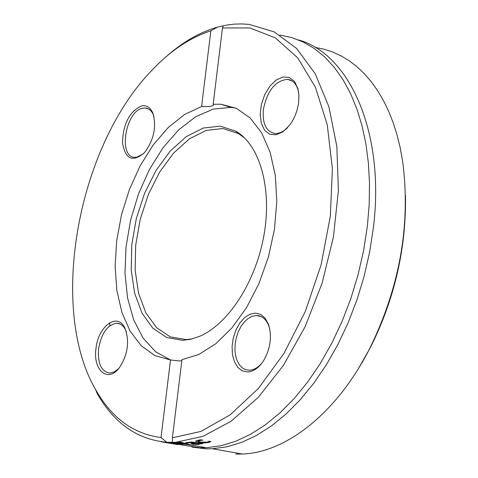 <?xml version="1.0" encoding="UTF-8"?>
<svg xmlns="http://www.w3.org/2000/svg" width="478" height="478" viewBox="0 0 478 478"><rect width="100%" height="100%" fill="white"/><g stroke="black" fill="none" stroke-linecap="round" stroke-linejoin="round"><path stroke-width="0.72" d="M315.223 47.412L324.12 49.222L332.808 52.066L341.226 55.95L349.322 60.861L357.06 66.8L364.373 73.749L371.227 81.684L377.572 90.575L383.362 100.38L388.56 111.063L393.119 122.565L397.009 134.832L400.205 147.798L402.667 161.385C410.841 224.493 399.871 286.842 369.757 348.438C337.026 412.998 286.011 452.75 242.203 454.016L235.708 454.052M359.05 367.588L370.564 347.159C394.649 298.87 406.288 248.261 405.493 195.323M191.863 447.097L205.916 448.812L212.363 448.752L226.871 446.822L241.689 442.365L256.638 435.374L271.534 425.868L286.167 413.924L300.327 399.638L313.807 383.171L326.402 364.702L337.916 344.471L348.151 322.752L356.952 299.843L364.17 276.093L369.685 251.834L373.42 227.45C385.083 133.243 349.998 53.954 298.296 39.859M222.766 25.824L223.124 26.493L222.473 27.963L249.845 27.945L275.406 37.911L297.722 57.874L315.414 87.271L327.269 124.842L332.389 168.68L330.316 216.325L321.079 264.943L305.251 311.614L283.854 353.606L258.275 388.596L230.103 414.874L200.963 431.407L172.403 437.824L172.522 440.746L171.877 442.395L175.695 442.287L203.06 436.336L231.023 421.279L258.269 397.367L283.424 365.401L305.113 326.713L322.106 283.149L333.417 236.939L338.4 190.543L336.835 146.423L328.918 106.857L315.211 73.732L296.617 48.463L274.223 31.907L249.217 24.402L241.754 23.912L234.196 24.145L226.584 25.089L217.556 27.109C199.792 32.169 182.668 42.028 166.183 56.679M171.877 442.395L166.762 442.258L161.008 437.543L170.515 359.988L179.585 360.95L181.825 360.687M173.926 443.184L183.456 445.084L171.459 443.327L178.007 444.618L163.428 442.162L175.008 444.116L168.352 442.825L180.242 444.606L173.926 443.184M181.15 444.857L199.983 447.767L206.418 447.707L220.902 445.759L235.702 441.278L250.639 434.263L265.523 424.727L280.144 412.741L294.293 398.413L307.772 381.892L320.362 363.364L331.869 343.079L342.111 321.294L350.918 298.326L358.142 274.509L363.674 250.191L367.415 225.741L369.189 204.399L369.518 183.492L368.419 163.255L365.903 143.914L362.019 125.684L356.827 108.751L350.41 93.282L342.851 79.426L334.259 67.302L324.747 57.002L314.422 48.595L303.416 42.124L291.855 37.607L279.857 35.043M161.008 437.543C133.428 433.982 111.643 418.035 95.666 389.695L96.98 393.113C113.931 423.167 137.192 439.545 166.762 442.258M178.927 442.281L180.517 442.132L191.433 445.078L170.873 442.538L188.123 444.671L178.927 442.281M193.733 442.598L191.421 442.401L187.537 443.064L185.607 442.724L191.349 441.989L202.983 443.698L200.282 443.763L198.866 444.474L192.622 444.17L190.794 443.554L194.092 442.664L193.787 442.114M160.578 441.624L162.813 442.048M200.975 440.334L197.988 441.128L200.497 442.066L207.333 442.18L208.719 441.194L210.84 441.576L209.006 442.467L204.494 442.939L198.92 442.407L195.657 441.158L197.253 440.363L200.832 439.778L202.875 440.19L200.975 440.334L201.041 439.82M235.756 108.064L230.808 107.383L220.89 104.24L236.287 108.309L250.066 117.875L261.55 132.681L270.124 152.165L275.316 175.498L276.804 201.608L274.474 229.231L268.421 257.009L258.957 283.55L246.57 307.575L231.92 327.95L215.739 343.79L198.818 354.467L181.951 359.659L172.403 437.824M95.666 389.695C48.529 308.991 76.946 147.487 151.855 70.35C170.389 50.764 190.065 37.583 210.864 30.801L217.556 27.109M210.224 442.019L210.29 441.475M198.711 443.482L195.598 442.933L193.082 443.614L197.671 444.092L198.723 443.626L198.776 442.951L198.729 443.572M195.598 442.933L195.663 442.401M187.621 443.052L187.717 442.293M194.092 442.664L194.158 442.156M187.537 443.064L187.627 442.305M195.968 444.534L196.01 444.176M200.139 444.11L200.246 443.214M201.465 443.972L201.531 443.441M188.123 444.671L188.177 444.223M189.766 445.149L189.826 444.66M222.473 27.963L213.152 104.252L213.535 105.017C212.501 106.361 208.522 106.857 201.585 106.516L210.864 30.801M201.585 106.516L184.586 114.487L168.256 127.507L153.253 144.882L140.162 165.8L129.466 189.36L121.549 214.604L116.704 240.53L115.108 266.138L116.847 290.421L121.902 312.403L130.124 331.14L141.249 345.791L154.89 355.602L170.515 359.988M141.685 105.859C129.663 111.308 123.252 123.545 122.458 142.569C125.272 159.353 132.615 162.711 144.481 152.655C153.922 139.94 156.718 126.766 152.87 113.131C150.379 107.436 146.644 105.017 141.685 105.859M96.006 348.414C92.636 370.384 108.153 383.446 119.59 367.445C128.02 354.132 129.759 340.939 124.806 327.878C117.463 312.009 98.169 326.193 96.006 348.414M220.89 104.24L213.152 104.252M298.66 102.304L298.905 95.11L297.902 88.621L294.562 81.541L289.375 77.508L283.006 76.982L276.242 79.981L269.909 86.106L264.752 94.596L261.388 104.425L260.193 114.421L261.323 123.414L264.651 130.315L269.801 134.282L276.159 134.802L282.964 131.773L289.375 125.517C294.394 118.867 297.483 111.123 298.66 102.304M247.496 371.962C253.513 371.645 258.915 367.827 263.701 360.514C270.608 348.271 272.173 336.124 268.391 324.072L265.159 318.24L260.749 314.488L255.557 313.108L250.024 314.189L244.611 317.619L239.759 323.098L235.863 330.161L233.234 338.227L232.075 346.646L232.487 354.736L234.441 361.834L237.787 367.355L242.262 370.832L247.496 371.962M230.808 107.383L213.272 109.092L195.586 116.799L178.569 129.962L162.968 147.822L149.435 169.475L138.501 193.925L130.596 220.101L126.031 246.893L124.991 273.189L127.548 297.866L133.655 319.848L143.107 338.125L155.571 351.76L170.562 359.994M189.079 339.595L188.75 339.38M118.723 368.526L114.391 371.86L109.958 373.079C101.336 371.77 97.548 363.639 98.588 348.689C101.39 333.393 107.377 324.909 116.542 323.236C120.223 323.289 123.181 325.41 125.403 329.599L126.329 331.714M143.406 153.796L136.833 157.196L134.892 157.31C117.803 157.507 125.511 110.532 142.952 108.148L145.348 107.986C148.873 108.339 151.538 110.645 153.36 114.917L153.97 116.644M287.583 127.656C283.376 131.749 279.176 133.685 274.975 133.464C266.192 131.701 262.32 123.772 263.348 109.671C267.13 90.868 275.167 80.758 287.463 79.348C292.638 80.005 296.205 83.674 298.158 90.348L298.732 93.037M262.416 362.426C258.377 367.421 254.033 370.032 249.397 370.247L245.513 369.643L242.071 367.702L239.167 364.535L236.945 360.298L235.511 355.214L234.925 349.526L235.218 343.521L236.371 337.486L238.337 331.708L241.008 326.48L244.27 322.047L247.957 318.641L251.888 316.43L256.465 315.51C261.968 315.677 266.067 319.083 268.761 325.727L269.837 329.312M182.805 340.33L191.14 339.153L199.643 336.309C228.227 324.239 255.802 281.871 263.97 235.116C272.251 188.356 259.799 144.792 235.744 131.151L220.077 126.132L203.21 128.074L186.247 136.624L170.228 151.06L156.073 170.359L144.571 193.303L136.332 218.524L131.797 244.575L131.223 269.992L134.671 293.307L142.008 313.15L152.894 328.255L166.75 337.576L182.805 340.33M244.575 137.933L238.325 133.499L222.862 128.528L206.209 130.41L189.461 138.817L173.639 153.026L159.658 172.038L148.299 194.654L140.168 219.516L135.692 245.202L135.137 270.255L138.56 293.247L145.826 312.809L156.587 327.693L170.282 336.87L186.133 339.577L192.383 338.842M198.884 440.668L198.962 440.029M209.006 442.467L209.155 441.272M195.717 441.379L195.765 440.985M198.92 442.407L199.003 441.738M204.494 442.939L204.548 442.461M193.375 443.429L193.453 442.789M191.421 442.401L191.469 441.989M189.479 442.574L189.539 442.066M192.622 444.17L192.771 442.927M198.866 444.474L199.045 442.998M370.564 347.159L369.757 348.438M242.203 454.016L212.363 448.752M206.418 447.707L191.212 445.024M185.649 444.038L175.695 442.287M198.101 440.178L197.988 441.128M193.082 443.614L193.172 442.843M200.342 443.231L200.27 443.841M120.074 324.012L116.542 323.236M125.403 329.599L124.806 327.878M148.592 108.978L145.348 107.986M153.36 114.917L152.87 113.131M291.855 80.824L287.463 79.348M298.158 90.348L297.902 88.621M261.376 316.663L256.465 315.51M268.761 325.727L268.391 324.072M109.582 322.793L109.904 325.745M190.961 445.102L196.362 445.932M238.325 133.499L235.744 131.151"/></g></svg>
